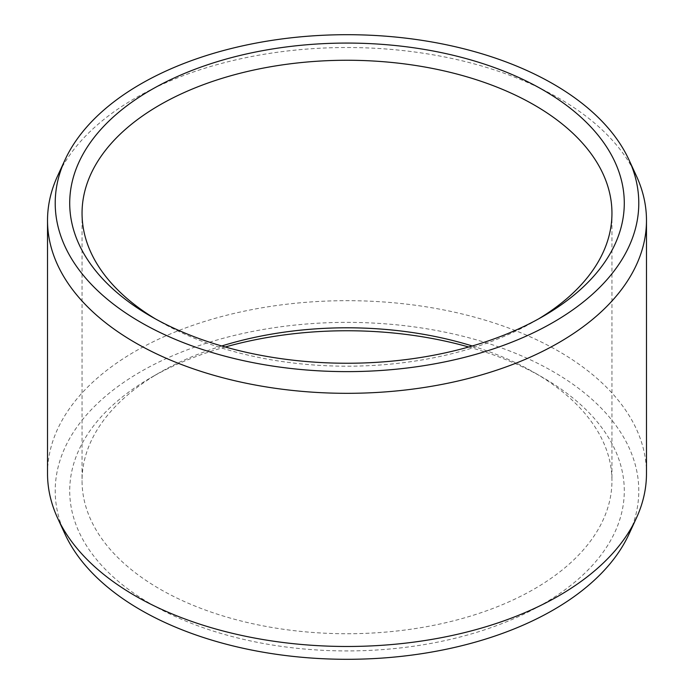 <?xml version="1.0" encoding="UTF-8"?>
<svg xmlns="http://www.w3.org/2000/svg" width="694" height="694" viewBox="0 0 694 694"><rect width="100%" height="100%" fill="white"/><g stroke="black" fill="none" stroke-linecap="round" stroke-linejoin="round"><path stroke-width="0.52" stroke-dasharray="3.47 2.6" d="M155.387 318.876A264.952 152.966 0 0 0 159.646 321.391A264.952 152.966 0 0 0 534.345 321.391L543.072 316.36L534.354 321.391A264.952 152.966 180 0 1 534.345 321.391A264.952 152.966 180 0 0 538.613 318.876M225.281 347A277.288 160.088 180 0 0 150.928 377.64L159.646 372.609A264.952 152.966 0 0 0 159.646 372.609A264.952 152.966 0 0 0 82.048 480.769A264.952 152.966 0 0 0 245.607 622.093A264.952 152.966 0 0 0 534.345 588.937A264.952 152.966 180 0 0 611.952 480.769A264.952 152.966 180 0 0 534.354 372.609L543.072 377.64A277.288 160.088 180 0 1 543.072 604.04A277.288 160.088 0 0 1 150.936 604.04A277.288 160.088 0 0 1 150.928 377.64L159.655 372.609A264.952 152.966 180 0 1 221.724 345.976M472.276 345.976A264.952 152.966 180 0 1 534.354 372.609M468.719 347A277.288 160.088 180 0 1 543.072 377.64M65.045 534.198A291.784 168.46 0 0 1 140.674 371.715A291.784 168.46 180 0 1 492.705 344.883A291.784 168.46 180 0 1 628.955 534.198M47.522 473.577A299.478 172.901 0 0 1 135.235 351.32A299.478 172.901 180 0 1 461.605 313.835A299.478 172.901 180 0 1 646.478 473.577M636.389 175.92A299.478 172.901 180 0 0 424.728 53.447A299.478 172.901 180 0 0 135.235 98.158A299.478 172.901 0 0 0 57.611 175.92M159.646 321.391L150.928 316.36M82.048 213.232L82.048 480.769M611.952 213.232L611.952 480.769"/><path stroke-width="1.04" d="M150.928 89.96A277.288 160.088 180 0 1 543.064 89.96A277.288 160.088 180 0 1 543.072 316.36L543.072 316.36A277.288 160.088 0 0 1 150.928 316.36A277.288 160.088 0 0 1 150.928 89.96M155.387 318.876A264.952 152.966 0 0 1 82.048 213.232A264.952 152.966 0 0 1 159.655 105.063A264.952 152.966 180 0 1 448.393 71.907A264.952 152.966 180 0 1 611.952 213.232A264.952 152.966 180 0 1 538.613 318.876M221.724 345.976A264.952 152.966 180 0 1 472.276 345.976M225.281 347A277.288 160.088 180 0 1 468.719 347M636.389 518.08L628.955 534.198A291.784 168.46 180 0 1 553.326 609.957A291.784 168.46 0 0 1 271.267 653.531A291.784 168.46 0 0 1 65.045 534.198L57.611 518.08A299.478 172.901 0 0 0 269.272 640.553A299.478 172.901 0 0 0 558.765 595.842A299.478 172.901 180 0 0 636.389 518.08A299.478 172.901 180 0 0 646.478 473.577L646.478 220.423A299.478 172.901 180 0 1 558.765 342.68A299.478 172.901 0 0 1 232.395 380.165A299.478 172.901 0 0 1 47.522 220.423L47.522 473.577A299.478 172.901 0 0 0 57.611 518.08M65.045 159.802A291.784 168.46 0 0 0 201.295 349.117A291.784 168.46 0 0 0 553.326 322.285A291.784 168.46 180 0 0 628.955 159.802A291.784 168.46 180 0 0 422.733 40.469A291.784 168.46 180 0 0 140.674 84.043A291.784 168.46 0 0 0 65.045 159.802L57.611 175.92A299.478 172.901 0 0 0 47.522 220.423M628.955 159.802L636.389 175.92A299.478 172.901 180 0 1 646.478 220.423"/></g></svg>
